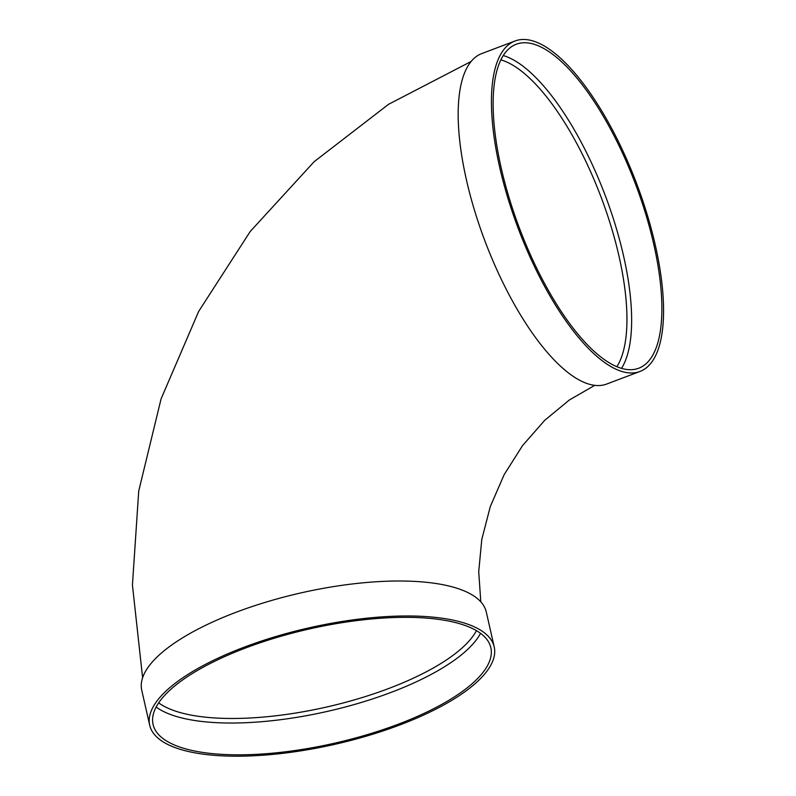 <?xml version="1.0" encoding="UTF-8"?>
<svg xmlns="http://www.w3.org/2000/svg" width="796" height="796" viewBox="0 0 796 796"><rect width="100%" height="100%" fill="white"/><g stroke="black" fill="none" stroke-linecap="round" stroke-linejoin="round"><path stroke-width="1.19" d="M480.535 633.337A173.19 58.486 -12.8 0 1 391.015 692.42A173.19 58.486 -12.8 0 1 156.155 707.037M149.698 725.226L141.748 690.251A176.652 59.66 -12.8 0 1 300.798 592.94A176.652 59.66 -12.8 0 1 486.276 611.975L494.216 646.949A176.652 59.66 -12.8 0 1 399.761 724.977A176.652 59.66 -12.8 0 1 149.698 725.226A176.652 59.66 -12.8 0 1 308.739 627.915A176.652 59.66 -12.8 0 1 494.216 646.949M515.022 40.994L481.749 53.581A176.652 63.302 69.3 0 0 466.436 179.916A176.652 63.302 69.3 0 0 606.731 384.03L640.004 371.453A176.652 63.302 69.3 0 0 636.72 183.826A176.652 63.302 69.3 0 0 515.022 40.994A176.652 63.302 69.3 0 0 499.699 167.329A176.652 63.302 69.3 0 0 640.004 371.453M621.537 368.339A173.19 62.068 69.3 0 0 605.318 195.707A173.19 62.068 69.3 0 0 503.241 55.551M501.231 168.095A173.19 62.068 69.3 0 0 638.77 368.21A173.19 62.068 69.3 0 0 635.566 184.264A173.19 62.068 69.3 0 0 516.246 44.238A173.19 62.068 69.3 0 0 501.231 168.095M398.239 724.221A173.19 58.486 -12.8 0 1 153.071 724.46A173.19 58.486 -12.8 0 1 308.997 629.049A173.19 58.486 -12.8 0 1 490.843 647.715A173.19 58.486 -12.8 0 1 398.239 724.221M158.673 702.858A169.727 57.322 167.2 0 0 388.766 688.48A169.727 57.322 167.2 0 0 476.456 630.661M616.89 366.687A169.727 60.824 69.3 0 0 618.999 256.173A169.727 60.824 69.3 0 0 500.853 59.859M471.093 61.481L388.557 104.316L314.181 161.658L250.233 231.477L198.662 311.415L161.081 398.876L138.723 491.062L132.434 585.03L142.613 677.754M594.751 385.334L569.269 400.05L544.713 420.328L522.564 445.571L504.107 474.754L490.306 506.545L481.789 539.399L478.714 571.697L480.804 601.836"/></g></svg>
